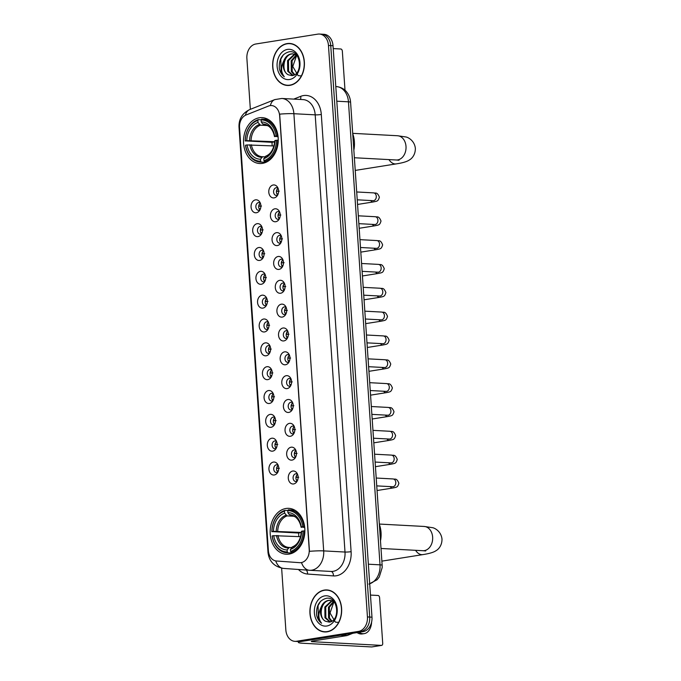 <?xml version="1.0" encoding="UTF-8"?>
<svg xmlns="http://www.w3.org/2000/svg" width="681" height="681" viewBox="0 0 681 681"><rect width="100%" height="100%" fill="white"/><g stroke="black" fill="none" stroke-linecap="round" stroke-linejoin="round"><path stroke-width="1.02" d="M285.96 508.486A22.984 17.348 -86.9 0 0 270.153 532.21A22.984 17.348 -86.9 0 0 286.284 554.249A22.984 17.348 -86.9 0 0 289.076 554.096A22.984 17.348 -86.9 0 0 304.884 530.38A22.984 17.348 -86.9 0 0 288.753 508.341A22.984 17.348 -86.9 0 0 285.96 508.486M259.325 117.77A22.984 17.348 -86.9 0 0 243.517 141.486A22.984 17.348 -86.9 0 0 259.648 163.525A22.984 17.348 -86.9 0 0 262.44 163.38A22.984 17.348 -86.9 0 0 278.248 139.656A22.984 17.348 -86.9 0 0 262.108 117.617A22.984 17.348 -86.9 0 0 259.325 117.77M256.397 212.753A6.504 4.912 93.1 0 1 251.068 207.075A6.504 4.912 93.1 0 1 255.52 199.848A6.504 4.912 93.1 0 1 259.597 201.78A6.504 4.912 93.1 0 1 259.095 211.178A6.504 4.912 93.1 0 1 256.397 212.753M260.278 203.015A3.907 2.945 -86.9 0 0 259.01 202.555A3.907 2.945 -86.9 0 0 258.542 202.58A3.907 2.945 -86.9 0 0 255.852 206.607A3.907 2.945 -86.9 0 0 258.593 210.352A3.907 2.945 -86.9 0 0 259.069 210.327A3.907 2.945 -86.9 0 0 259.904 210.029M258.022 236.596A6.504 4.912 93.1 0 1 252.694 230.919A6.504 4.912 93.1 0 1 257.146 223.683A6.504 4.912 93.1 0 1 261.223 225.615A6.504 4.912 93.1 0 1 260.721 235.022A6.504 4.912 93.1 0 1 258.022 236.596M261.904 226.858A3.907 2.945 -86.9 0 0 260.636 226.39A3.907 2.945 -86.9 0 0 260.159 226.415A3.907 2.945 -86.9 0 0 257.478 230.442A3.907 2.945 -86.9 0 0 260.219 234.187A3.907 2.945 -86.9 0 0 260.687 234.162A3.907 2.945 -86.9 0 0 261.521 233.864M259.648 260.431A6.504 4.912 93.1 0 1 254.319 254.754A6.504 4.912 93.1 0 1 258.771 247.526A6.504 4.912 93.1 0 1 262.849 249.459A6.504 4.912 93.1 0 1 262.347 258.857A6.504 4.912 93.1 0 1 259.648 260.431M263.53 250.693A3.907 2.945 -86.9 0 0 262.262 250.233A3.907 2.945 -86.9 0 0 261.785 250.259A3.907 2.945 -86.9 0 0 259.103 254.285A3.907 2.945 -86.9 0 0 261.844 258.031A3.907 2.945 -86.9 0 0 262.313 258.005A3.907 2.945 -86.9 0 0 263.147 257.707M261.274 284.266A6.504 4.912 93.1 0 1 255.937 278.597A6.504 4.912 93.1 0 1 260.397 271.361A6.504 4.912 93.1 0 1 264.475 273.294A6.504 4.912 93.1 0 1 263.964 282.7A6.504 4.912 93.1 0 1 261.274 284.266M265.147 274.528A3.907 2.945 -86.9 0 0 263.887 274.068A3.907 2.945 -86.9 0 0 263.411 274.094A3.907 2.945 -86.9 0 0 260.729 278.12A3.907 2.945 -86.9 0 0 263.47 281.866A3.907 2.945 -86.9 0 0 263.939 281.84A3.907 2.945 -86.9 0 0 264.773 281.542M262.9 308.11A6.504 4.912 93.1 0 1 257.563 302.432A6.504 4.912 93.1 0 1 262.023 295.196A6.504 4.912 93.1 0 1 266.101 297.137A6.504 4.912 93.1 0 1 265.59 306.535A6.504 4.912 93.1 0 1 262.9 308.11M266.773 298.372A3.907 2.945 -86.9 0 0 265.513 297.912A3.907 2.945 -86.9 0 0 265.037 297.938A3.907 2.945 -86.9 0 0 262.355 301.964A3.907 2.945 -86.9 0 0 265.096 305.701A3.907 2.945 -86.9 0 0 265.564 305.684A3.907 2.945 -86.9 0 0 266.399 305.377M264.526 331.945A6.504 4.912 93.1 0 1 259.189 326.276A6.504 4.912 93.1 0 1 263.649 319.04A6.504 4.912 93.1 0 1 267.718 320.972A6.504 4.912 93.1 0 1 267.216 330.379A6.504 4.912 93.1 0 1 264.526 331.945M268.399 322.207A3.907 2.945 -86.9 0 0 267.139 321.747A3.907 2.945 -86.9 0 0 266.663 321.772A3.907 2.945 -86.9 0 0 263.981 325.799A3.907 2.945 -86.9 0 0 266.722 329.544A3.907 2.945 -86.9 0 0 267.19 329.519A3.907 2.945 -86.9 0 0 268.025 329.221M266.152 355.788A6.504 4.912 93.1 0 1 260.814 350.111A6.504 4.912 93.1 0 1 265.275 342.875A6.504 4.912 93.1 0 1 269.344 344.816A6.504 4.912 93.1 0 1 268.842 354.214A6.504 4.912 93.1 0 1 266.152 355.788M270.025 346.05A3.907 2.945 -86.9 0 0 268.765 345.59A3.907 2.945 -86.9 0 0 268.288 345.616A3.907 2.945 -86.9 0 0 265.607 349.642A3.907 2.945 -86.9 0 0 268.34 353.379A3.907 2.945 -86.9 0 0 268.816 353.354A3.907 2.945 -86.9 0 0 269.65 353.056M267.778 379.623A6.504 4.912 93.1 0 1 262.44 373.954A6.504 4.912 93.1 0 1 266.892 366.719A6.504 4.912 93.1 0 1 270.97 368.651A6.504 4.912 93.1 0 1 270.468 378.057A6.504 4.912 93.1 0 1 267.778 379.623M271.651 369.885A3.907 2.945 -86.9 0 0 270.383 369.425A3.907 2.945 -86.9 0 0 269.914 369.451A3.907 2.945 -86.9 0 0 267.233 373.477A3.907 2.945 -86.9 0 0 269.965 377.223A3.907 2.945 -86.9 0 0 270.442 377.197A3.907 2.945 -86.9 0 0 271.276 376.899M269.404 403.467A6.504 4.912 93.1 0 1 264.066 397.789A6.504 4.912 93.1 0 1 268.518 390.553A6.504 4.912 93.1 0 1 272.596 392.494A6.504 4.912 93.1 0 1 272.094 401.892A6.504 4.912 93.1 0 1 269.404 403.467M273.277 393.729A3.907 2.945 -86.9 0 0 272.008 393.269A3.907 2.945 -86.9 0 0 271.54 393.295A3.907 2.945 -86.9 0 0 268.85 397.321A3.907 2.945 -86.9 0 0 271.591 401.058A3.907 2.945 -86.9 0 0 272.068 401.032A3.907 2.945 -86.9 0 0 272.902 400.734M271.029 427.302A6.504 4.912 93.1 0 1 265.692 421.633A6.504 4.912 93.1 0 1 270.144 414.397A6.504 4.912 93.1 0 1 274.222 416.329A6.504 4.912 93.1 0 1 273.719 425.736A6.504 4.912 93.1 0 1 271.029 427.302M274.903 417.564A3.907 2.945 -86.9 0 0 273.634 417.104A3.907 2.945 -86.9 0 0 273.166 417.13A3.907 2.945 -86.9 0 0 270.476 421.156A3.907 2.945 -86.9 0 0 273.217 424.901A3.907 2.945 -86.9 0 0 273.694 424.876A3.907 2.945 -86.9 0 0 274.528 424.578M272.655 451.145A6.504 4.912 93.1 0 1 267.318 445.468A6.504 4.912 93.1 0 1 271.77 438.232A6.504 4.912 93.1 0 1 275.848 440.173A6.504 4.912 93.1 0 1 275.345 449.571A6.504 4.912 93.1 0 1 272.655 451.145M276.529 441.407A3.907 2.945 -86.9 0 0 275.26 440.947A3.907 2.945 -86.9 0 0 274.792 440.965A3.907 2.945 -86.9 0 0 272.102 444.999A3.907 2.945 -86.9 0 0 274.843 448.736A3.907 2.945 -86.9 0 0 275.32 448.711A3.907 2.945 -86.9 0 0 276.154 448.413M274.281 474.98A6.504 4.912 93.1 0 1 268.944 469.303A6.504 4.912 93.1 0 1 273.396 462.076A6.504 4.912 93.1 0 1 277.473 464.008A6.504 4.912 93.1 0 1 276.971 473.406A6.504 4.912 93.1 0 1 274.281 474.98M278.154 465.242A3.907 2.945 -86.9 0 0 276.886 464.782A3.907 2.945 -86.9 0 0 276.418 464.808A3.907 2.945 -86.9 0 0 273.728 468.834A3.907 2.945 -86.9 0 0 276.469 472.58A3.907 2.945 -86.9 0 0 276.946 472.554A3.907 2.945 -86.9 0 0 277.78 472.256M274.128 197.882A6.504 4.912 93.1 0 1 268.791 192.212A6.504 4.912 93.1 0 1 273.243 184.977A6.504 4.912 93.1 0 1 277.32 186.909A6.504 4.912 93.1 0 1 276.818 196.315A6.504 4.912 93.1 0 1 274.128 197.882M278.001 188.143A3.907 2.945 -86.9 0 0 276.733 187.684A3.907 2.945 -86.9 0 0 276.265 187.709A3.907 2.945 -86.9 0 0 273.575 191.736A3.907 2.945 -86.9 0 0 276.316 195.481A3.907 2.945 -86.9 0 0 276.792 195.456A3.907 2.945 -86.9 0 0 277.627 195.158M275.754 221.725A6.504 4.912 93.1 0 1 270.417 216.047A6.504 4.912 93.1 0 1 274.869 208.812A6.504 4.912 93.1 0 1 278.946 210.752A6.504 4.912 93.1 0 1 278.444 220.15A6.504 4.912 93.1 0 1 275.754 221.725M279.627 211.987A3.907 2.945 -86.9 0 0 278.359 211.527A3.907 2.945 -86.9 0 0 277.891 211.544A3.907 2.945 -86.9 0 0 275.201 215.579A3.907 2.945 -86.9 0 0 277.942 219.316A3.907 2.945 -86.9 0 0 278.418 219.291A3.907 2.945 -86.9 0 0 279.253 218.993M277.371 245.56A6.504 4.912 93.1 0 1 272.042 239.882A6.504 4.912 93.1 0 1 276.495 232.655A6.504 4.912 93.1 0 1 280.572 234.587A6.504 4.912 93.1 0 1 280.07 243.985A6.504 4.912 93.1 0 1 277.371 245.56M281.253 235.822A3.907 2.945 -86.9 0 0 279.985 235.362A3.907 2.945 -86.9 0 0 279.508 235.388A3.907 2.945 -86.9 0 0 276.826 239.414A3.907 2.945 -86.9 0 0 279.568 243.16A3.907 2.945 -86.9 0 0 280.044 243.134A3.907 2.945 -86.9 0 0 280.878 242.836M278.997 269.404A6.504 4.912 93.1 0 1 273.668 263.726A6.504 4.912 93.1 0 1 278.12 256.49A6.504 4.912 93.1 0 1 282.198 258.431A6.504 4.912 93.1 0 1 281.696 267.829A6.504 4.912 93.1 0 1 278.997 269.404M282.879 259.665A3.907 2.945 -86.9 0 0 281.611 259.197A3.907 2.945 -86.9 0 0 281.134 259.223A3.907 2.945 -86.9 0 0 278.452 263.258A3.907 2.945 -86.9 0 0 281.193 266.995A3.907 2.945 -86.9 0 0 281.662 266.969A3.907 2.945 -86.9 0 0 282.496 266.671M280.623 293.239A6.504 4.912 93.1 0 1 275.286 287.561A6.504 4.912 93.1 0 1 279.746 280.334A6.504 4.912 93.1 0 1 283.824 282.266A6.504 4.912 93.1 0 1 283.313 291.664A6.504 4.912 93.1 0 1 280.623 293.239M284.505 283.5A3.907 2.945 -86.9 0 0 283.236 283.041A3.907 2.945 -86.9 0 0 282.76 283.066A3.907 2.945 -86.9 0 0 280.078 287.093A3.907 2.945 -86.9 0 0 282.819 290.838A3.907 2.945 -86.9 0 0 283.287 290.813A3.907 2.945 -86.9 0 0 284.122 290.515M282.249 317.082A6.504 4.912 93.1 0 1 276.912 311.404A6.504 4.912 93.1 0 1 281.372 304.169A6.504 4.912 93.1 0 1 285.45 306.101A6.504 4.912 93.1 0 1 284.939 315.507A6.504 4.912 93.1 0 1 282.249 317.082M286.122 307.344A3.907 2.945 -86.9 0 0 284.862 306.876A3.907 2.945 -86.9 0 0 284.386 306.901A3.907 2.945 -86.9 0 0 281.704 310.928A3.907 2.945 -86.9 0 0 284.445 314.673A3.907 2.945 -86.9 0 0 284.913 314.648A3.907 2.945 -86.9 0 0 285.748 314.35M283.875 340.917A6.504 4.912 93.1 0 1 278.538 335.239A6.504 4.912 93.1 0 1 282.998 328.012A6.504 4.912 93.1 0 1 287.076 329.945A6.504 4.912 93.1 0 1 286.565 339.342A6.504 4.912 93.1 0 1 283.875 340.917M287.748 331.179A3.907 2.945 -86.9 0 0 286.488 330.719A3.907 2.945 -86.9 0 0 286.011 330.745A3.907 2.945 -86.9 0 0 283.33 334.771A3.907 2.945 -86.9 0 0 286.071 338.517A3.907 2.945 -86.9 0 0 286.539 338.491A3.907 2.945 -86.9 0 0 287.373 338.193M285.501 364.761A6.504 4.912 93.1 0 1 280.163 359.083A6.504 4.912 93.1 0 1 284.624 351.847A6.504 4.912 93.1 0 1 288.693 353.779A6.504 4.912 93.1 0 1 288.191 363.186A6.504 4.912 93.1 0 1 285.501 364.761M289.374 355.022A3.907 2.945 -86.9 0 0 288.114 354.554A3.907 2.945 -86.9 0 0 287.637 354.58A3.907 2.945 -86.9 0 0 284.956 358.606A3.907 2.945 -86.9 0 0 287.697 362.352A3.907 2.945 -86.9 0 0 288.165 362.326A3.907 2.945 -86.9 0 0 288.999 362.028M287.127 388.596A6.504 4.912 93.1 0 1 281.789 382.918A6.504 4.912 93.1 0 1 286.25 375.691A6.504 4.912 93.1 0 1 290.319 377.623A6.504 4.912 93.1 0 1 289.817 387.021A6.504 4.912 93.1 0 1 287.127 388.596M291 378.857A3.907 2.945 -86.9 0 0 289.74 378.398A3.907 2.945 -86.9 0 0 289.263 378.423A3.907 2.945 -86.9 0 0 286.582 382.45A3.907 2.945 -86.9 0 0 289.314 386.195A3.907 2.945 -86.9 0 0 289.791 386.17A3.907 2.945 -86.9 0 0 290.625 385.872M288.753 412.431A6.504 4.912 93.1 0 1 283.415 406.761A6.504 4.912 93.1 0 1 287.867 399.526A6.504 4.912 93.1 0 1 291.945 401.458A6.504 4.912 93.1 0 1 291.442 410.864A6.504 4.912 93.1 0 1 288.753 412.431M292.626 402.692A3.907 2.945 -86.9 0 0 291.357 402.233A3.907 2.945 -86.9 0 0 290.889 402.258A3.907 2.945 -86.9 0 0 288.208 406.285A3.907 2.945 -86.9 0 0 290.94 410.03A3.907 2.945 -86.9 0 0 291.417 410.005A3.907 2.945 -86.9 0 0 292.251 409.707M290.378 436.274A6.504 4.912 93.1 0 1 285.041 430.596A6.504 4.912 93.1 0 1 289.493 423.361A6.504 4.912 93.1 0 1 293.571 425.302A6.504 4.912 93.1 0 1 293.068 434.699A6.504 4.912 93.1 0 1 290.378 436.274M294.252 426.536A3.907 2.945 -86.9 0 0 292.983 426.076A3.907 2.945 -86.9 0 0 292.515 426.102A3.907 2.945 -86.9 0 0 289.825 430.128A3.907 2.945 -86.9 0 0 292.566 433.865A3.907 2.945 -86.9 0 0 293.043 433.848A3.907 2.945 -86.9 0 0 293.877 433.542M292.004 460.109A6.504 4.912 93.1 0 1 286.667 454.44A6.504 4.912 93.1 0 1 291.119 447.204A6.504 4.912 93.1 0 1 295.196 449.137A6.504 4.912 93.1 0 1 294.694 458.543A6.504 4.912 93.1 0 1 292.004 460.109M295.877 450.371A3.907 2.945 -86.9 0 0 294.609 449.911A3.907 2.945 -86.9 0 0 294.141 449.937A3.907 2.945 -86.9 0 0 291.451 453.963A3.907 2.945 -86.9 0 0 294.192 457.709A3.907 2.945 -86.9 0 0 294.669 457.683A3.907 2.945 -86.9 0 0 295.503 457.385M293.63 483.953A6.504 4.912 93.1 0 1 288.293 478.275A6.504 4.912 93.1 0 1 292.745 471.039A6.504 4.912 93.1 0 1 296.822 472.98A6.504 4.912 93.1 0 1 296.32 482.378A6.504 4.912 93.1 0 1 293.63 483.953M297.503 474.214A3.907 2.945 -86.9 0 0 296.235 473.755A3.907 2.945 -86.9 0 0 295.767 473.78A3.907 2.945 -86.9 0 0 293.077 477.807A3.907 2.945 -86.9 0 0 295.818 481.544A3.907 2.945 -86.9 0 0 296.295 481.518A3.907 2.945 -86.9 0 0 297.129 481.22M259.972 209.884A3.907 2.945 93.1 0 1 260.338 203.159M261.598 233.728A3.907 2.945 93.1 0 1 261.964 227.003M263.224 257.563A3.907 2.945 93.1 0 1 263.59 250.838M264.849 281.406A3.907 2.945 93.1 0 1 265.207 274.681M266.475 305.241A3.907 2.945 93.1 0 1 266.833 298.516M268.101 329.085A3.907 2.945 93.1 0 1 268.459 322.36M269.727 352.92A3.907 2.945 93.1 0 1 270.085 346.195M271.353 376.763A3.907 2.945 93.1 0 1 271.71 370.038M272.979 400.598A3.907 2.945 93.1 0 1 273.336 393.873M274.605 424.433A3.907 2.945 93.1 0 1 274.962 417.708M276.231 448.277A3.907 2.945 93.1 0 1 276.588 441.552M277.848 472.112A3.907 2.945 93.1 0 1 278.214 465.387M277.703 195.013A3.907 2.945 93.1 0 1 278.061 188.288M279.321 218.856A3.907 2.945 93.1 0 1 279.687 212.131M280.947 242.691A3.907 2.945 93.1 0 1 281.313 235.966M282.572 266.535A3.907 2.945 93.1 0 1 282.938 259.81M284.198 290.37A3.907 2.945 93.1 0 1 284.564 283.645M285.824 314.213A3.907 2.945 93.1 0 1 286.182 307.489M287.45 338.048A3.907 2.945 93.1 0 1 287.808 331.324M289.076 361.892A3.907 2.945 93.1 0 1 289.434 355.167M290.702 385.727A3.907 2.945 93.1 0 1 291.059 379.002M292.328 409.57A3.907 2.945 93.1 0 1 292.685 402.846M293.954 433.405A3.907 2.945 93.1 0 1 294.311 426.681M295.58 457.249A3.907 2.945 93.1 0 1 295.937 450.524M297.205 481.084A3.907 2.945 93.1 0 1 297.563 474.359M268.527 106.04A11.713 8.836 93.1 0 1 270.042 105.623A11.713 8.836 93.1 0 1 271.464 105.546A11.713 8.836 93.1 0 1 279.653 115.838L309.217 549.584A11.713 8.836 93.1 0 1 299.776 562.685A11.713 8.836 93.1 0 1 299.657 562.676L276.452 560.999A11.713 8.836 93.1 0 1 268.391 550.716L239.542 127.594A11.713 8.836 93.1 0 1 246.045 114.987L268.527 106.04M287.11 43.584A21.034 15.876 -86.9 0 0 272.638 65.291A21.034 15.876 -86.9 0 0 287.408 85.457A21.034 15.876 -86.9 0 0 289.953 85.329A21.034 15.876 -86.9 0 0 304.424 63.622A21.034 15.876 -86.9 0 0 289.655 43.448A21.034 15.876 -86.9 0 0 287.11 43.584M290.787 43.567A21.034 15.876 -86.9 0 0 289.646 43.669A20.822 15.714 -86.9 0 0 287.118 43.797A20.822 15.714 -86.9 0 0 272.8 65.282A20.822 15.714 -86.9 0 0 287.416 85.244A21.034 15.876 -86.9 0 0 288.54 85.466M324.36 590.078A21.034 15.876 -86.9 0 0 309.898 611.785A21.034 15.876 -86.9 0 0 324.658 631.951A21.034 15.876 -86.9 0 0 327.212 631.815A21.034 15.876 -86.9 0 0 341.675 610.108A21.034 15.876 -86.9 0 0 326.914 589.942A21.034 15.876 -86.9 0 0 324.36 590.078M326.94 631.857L324.675 631.73A20.822 15.714 -86.9 0 0 327.195 631.602A20.822 15.714 -86.9 0 0 341.513 610.116A20.822 15.714 -86.9 0 0 326.897 590.155A20.822 15.714 -86.9 0 0 324.377 590.291A20.822 15.714 -86.9 0 0 310.059 611.776A20.822 15.714 -86.9 0 0 324.675 631.73A21.034 15.876 -86.9 0 0 325.799 631.959M279.661 114.144L309.472 551.338A15.178 1.592 -3.9 0 1 323.688 550.895A17.348 13.092 93.1 0 1 311.813 570.184A17.348 13.092 93.1 0 1 309.71 570.295A17.348 13.092 93.1 0 1 309.523 570.286A15.178 9.96 94.1 0 1 309.404 570.278L331.017 571.444A17.348 13.092 -86.9 0 0 333.12 571.333A17.348 13.092 -86.9 0 0 345.003 552.044L315.192 114.851A17.348 13.092 -86.9 0 0 303.071 99.605L281.764 98.464A17.348 13.092 93.1 0 1 293.886 113.71A15.178 1.592 176.1 0 0 279.661 114.144M281.636 568.158L285.841 629.916A13.007 9.823 -86.9 0 0 294.933 641.349L299.478 641.596A13.007 9.823 -86.9 0 0 301.062 641.511L363.067 631.645L360.794 631.517A13.007 9.823 -86.9 0 0 369.706 617.054L330.745 45.61A13.007 9.823 -86.9 0 0 321.653 34.169A13.007 9.823 -86.9 0 1 330.745 45.61L369.706 617.054A13.007 9.823 -86.9 0 1 360.794 631.517L298.789 641.391L360.794 631.517L358.521 631.398A13.007 9.823 -86.9 0 0 367.434 616.935L328.472 45.482A13.007 9.823 -86.9 0 0 319.38 34.05A13.007 9.823 -86.9 0 0 317.806 34.135L255.792 44.001A13.007 9.823 -86.9 0 0 246.888 58.472L250.353 109.335M297.205 641.468A13.007 9.823 -86.9 0 0 298.789 641.391A13.007 9.823 -86.9 0 1 297.205 641.468M275.711 560.906A15.178 9.96 94.1 0 0 283.543 568.414L309.404 570.278A15.178 9.96 94.1 0 1 301.521 562.625L300.066 562.693M294.933 641.349A13.007 9.823 -86.9 0 0 296.516 641.264L358.521 631.398M328.046 590.052A21.034 15.876 -86.9 0 0 326.906 590.155M363.067 631.645A13.007 9.823 -86.9 0 0 371.979 617.173L333.018 45.729A13.007 9.823 -86.9 0 0 323.926 34.297L319.38 34.05M289.689 85.363L287.416 85.244A20.822 15.714 -86.9 0 0 289.936 85.108A20.822 15.714 -86.9 0 0 304.254 63.631A20.822 15.714 -86.9 0 0 289.646 43.669L291.919 43.788M301.496 75.931L298.414 75.685M298.074 75.548L292.787 66.491L296.703 55.289M294.26 74.91L291.315 71.471L291.187 60.745L296.235 54.974M294.711 74.646L292.217 71.514L292.089 60.788L296.678 55.272M292.668 75.497L287.714 71.275L287.578 60.549L294.464 54.148M293 75.412L288.616 71.326L288.48 60.6L294.916 54.31M288.31 74.782L291.953 75.617C303.394 74.782 301.002 49.509 289.187 51.79C282.087 53.739 278.801 59.315 279.338 68.517C280.138 72.186 281.798 74.936 284.317 76.757C280.93 72.399 280.742 67.13 283.747 60.941A10.845 8.181 -86.9 0 0 288.31 74.782C280.93 71.599 283.381 54.591 292.175 53.935L293.119 53.859M283.747 60.941C285.279 56.94 287.782 54.591 291.272 53.884L292.668 53.816L296.865 55.408M287.501 49.398A15.178 11.458 -86.9 0 0 277.107 66.27A15.178 11.458 -86.9 0 0 289.553 79.515A15.178 11.458 -86.9 0 0 299.955 62.635A15.178 11.458 -86.9 0 0 287.501 49.398M284.317 76.757L281.134 72.807L280.802 59.128L283.356 54.769M345.003 90.241L342.347 51.211A2.171 1.405 81 0 0 340.781 48.989L333.213 48.581M338.755 622.417L335.673 622.17M335.324 622.034L330.038 612.985L333.954 601.774M331.519 621.395L328.574 617.956L328.446 607.231L333.494 601.468M331.97 621.14L329.476 618.007L329.349 607.282L333.928 601.757M329.927 621.983L324.965 617.761L324.837 607.035L331.724 600.642M330.259 621.898L325.867 617.812L325.739 607.086L332.166 600.795M325.569 621.268L329.204 622.102C340.653 621.276 338.261 595.994 326.446 598.276C319.346 600.225 316.061 605.801 316.597 615.003C317.397 618.68 319.057 621.421 321.577 623.251C318.189 618.893 317.993 613.615 321.006 607.426A10.845 8.181 -86.9 0 0 325.569 621.268C318.189 618.084 320.632 601.085 329.425 600.421L330.379 600.344M321.006 607.426C322.53 603.426 325.041 601.076 328.523 600.37L329.927 600.31L334.124 601.902M324.76 595.884A15.178 11.458 -86.9 0 0 314.367 612.764A15.178 11.458 -86.9 0 0 326.812 626.009A15.178 11.458 -86.9 0 0 337.206 609.129A15.178 11.458 -86.9 0 0 324.76 595.884M321.577 623.251L318.385 619.301L318.053 605.613L320.615 601.255M355.227 170.412A12.147 7.866 81 0 0 355.439 170.378L396.24 163.891A12.147 7.866 -99 0 1 388.945 159.601M265.913 162.35L261.266 162.095L260.636 161.201A20.643 15.578 -86.9 0 1 245.577 145.181L247.092 144.942A18.651 14.071 -86.9 0 0 260.5 159.209L262.619 156.732L264.883 156.851M273.975 145.964L247.092 144.942M272.221 145.87A20.6 15.544 93.1 0 1 272.025 142.312L245.288 140.882A20.643 15.578 -86.9 0 1 257.861 120.46L257.997 122.452A18.651 14.071 -86.9 0 0 246.794 140.644L274.715 141.716M267.344 125.551L260.465 125.185L257.997 122.452M353.848 150.178A23.852 18.004 -86.9 0 0 352.724 133.723M264.526 161.576A21.511 16.233 -86.9 0 0 277.703 140.192L276.477 140.269A20.643 15.578 -86.9 0 1 263.905 160.682L264.526 161.576L267.173 161.72M278.248 140.218L277.703 140.192M245.577 145.181L245.492 145.317A21.511 16.233 -86.9 0 0 260.295 162.087A21.511 16.233 -86.9 0 0 261.266 162.095M257.861 120.46L258.371 119.626A21.511 16.233 -86.9 0 0 245.203 141.018M258.371 119.626L261.223 119.779M263.905 160.682L263.768 158.69A18.651 14.071 -86.9 0 0 274.962 140.507L276.477 140.269M260.5 159.209L260.636 161.201M246.794 140.644L245.288 140.882M274.962 140.507L275.286 140.941M274.766 140.814A16.684 12.59 -86.9 0 1 264.918 156.792L265.879 156.213L263.768 158.69M251.357 144.755A16.046 12.113 -86.9 0 0 262.313 156.724A16.046 12.113 -86.9 0 0 262.56 156.732L262.619 156.732M277.405 135.894A21.511 16.233 -86.9 0 0 262.602 119.124A21.511 16.233 -86.9 0 0 261.632 119.107L261.121 119.941A20.643 15.578 -86.9 0 1 276.18 135.962L277.984 135.919M276.18 135.962L274.673 136.2A18.651 14.071 -86.9 0 0 261.257 121.933L261.121 119.941M278.095 136.804L274.673 136.2M261.257 121.933L262.687 123.976L264.322 124.691M274.996 136.643L274.469 136.506A16.684 12.59 -86.9 0 0 262.687 123.976M274.698 141.886L272.025 142.312M381.862 561.127A12.147 7.866 81 0 0 382.084 561.101L422.875 554.606A12.147 7.866 -99 0 1 415.58 550.316M292.549 553.066L287.901 552.819L287.271 551.925A20.643 15.578 -86.9 0 1 272.213 535.904L273.728 535.666A18.651 14.071 -86.9 0 0 287.135 549.933L289.255 547.447L291.519 547.575M300.61 536.688L273.728 535.666M298.857 536.585A20.6 15.544 93.1 0 1 298.661 533.027L271.923 531.597A20.643 15.578 -86.9 0 1 284.496 511.184L284.632 513.176A18.651 14.071 -86.9 0 0 273.43 531.359L301.351 532.44M293.979 516.266L287.101 515.9L284.632 513.176M380.483 540.893A23.852 18.004 -86.9 0 0 379.368 524.438M291.162 552.3A21.511 16.233 -86.9 0 0 304.339 530.908L303.113 530.984A20.643 15.578 -86.9 0 1 290.54 551.406L291.162 552.3L293.809 552.436M304.884 530.942L304.339 530.908M272.213 535.904L272.128 536.041A21.511 16.233 -86.9 0 0 286.931 552.802A21.511 16.233 -86.9 0 0 287.901 552.819M284.496 511.184L285.007 510.35A21.511 16.233 -86.9 0 0 271.838 531.733M285.007 510.35L287.859 510.503M290.54 551.406L290.404 549.414A18.651 14.071 -86.9 0 0 301.606 531.223L303.113 530.984M287.135 549.933L287.271 551.925M273.43 531.359L271.923 531.597M301.606 531.223L301.921 531.665M301.402 531.529A16.684 12.59 -86.9 0 1 291.553 547.515L292.515 546.928L290.404 549.414M277.993 535.47A16.046 12.113 -86.9 0 0 288.948 547.439A16.046 12.113 -86.9 0 0 289.204 547.447L289.255 547.447M304.041 526.609A21.511 16.233 -86.9 0 0 289.238 509.839A21.511 16.233 -86.9 0 0 288.267 509.831L287.765 510.665A20.643 15.578 -86.9 0 1 302.824 526.685L304.62 526.643M302.824 526.685L301.308 526.924A18.651 14.071 -86.9 0 0 287.893 512.657L287.765 510.665M304.73 527.528L301.308 526.924M287.893 512.657L289.323 514.691L290.957 515.415M301.632 527.358L301.104 527.23A16.684 12.59 -86.9 0 0 289.323 514.691M301.334 532.602L298.661 533.027M277.252 189.097A6.504 4.912 -86.9 0 0 276.758 191.327L279.236 191.174M278.197 193.83L276.929 193.906A6.504 4.912 -86.9 0 0 276.988 194.128M278.878 212.94A6.504 4.912 -86.9 0 0 278.384 215.17L280.861 215.017M279.823 217.673L278.555 217.75A6.504 4.912 -86.9 0 0 278.614 217.971M280.504 236.775A6.504 4.912 -86.9 0 0 280.01 239.005L282.487 238.852M281.44 241.508L280.18 241.585A6.504 4.912 -86.9 0 0 280.231 241.806M282.13 260.619A6.504 4.912 -86.9 0 0 281.628 262.849L284.113 262.696M283.066 265.352L281.806 265.428A6.504 4.912 -86.9 0 0 281.857 265.65M283.756 284.454A6.504 4.912 -86.9 0 0 283.253 286.684L285.739 286.531M284.692 289.187L283.432 289.263A6.504 4.912 -86.9 0 0 283.483 289.485M285.382 308.289A6.504 4.912 -86.9 0 0 284.879 310.519L287.356 310.374M286.318 313.03L285.058 313.107A6.504 4.912 -86.9 0 0 285.109 313.32M287.007 332.132A6.504 4.912 -86.9 0 0 286.505 334.362L288.982 334.209M287.944 336.865L286.684 336.942A6.504 4.912 -86.9 0 0 286.735 337.163M288.633 355.967A6.504 4.912 -86.9 0 0 288.131 358.197L290.608 358.044M289.57 360.709L288.31 360.785A6.504 4.912 -86.9 0 0 288.361 360.998M290.259 379.811A6.504 4.912 -86.9 0 0 289.757 382.041L292.234 381.888M291.196 384.544L289.936 384.62A6.504 4.912 -86.9 0 0 289.987 384.842M291.885 403.646A6.504 4.912 -86.9 0 0 291.383 405.876L293.86 405.723M292.821 408.387L291.562 408.464A6.504 4.912 -86.9 0 0 291.613 408.677M293.502 427.489A6.504 4.912 -86.9 0 0 293.009 429.72L295.486 429.566M294.447 432.222L293.188 432.299A6.504 4.912 -86.9 0 0 293.239 432.52M295.128 451.324A6.504 4.912 -86.9 0 0 294.635 453.555L297.112 453.401M296.073 456.057L294.805 456.142A6.504 4.912 -86.9 0 0 294.864 456.355M296.754 475.168A6.504 4.912 -86.9 0 0 296.261 477.398L298.738 477.245M297.699 479.901L296.431 479.977A6.504 4.912 -86.9 0 0 296.49 480.199M259.529 203.968A6.504 4.912 -86.9 0 0 259.035 206.198L261.513 206.045M260.465 208.701L259.206 208.778A6.504 4.912 -86.9 0 0 259.257 208.999M261.155 227.803A6.504 4.912 -86.9 0 0 260.653 230.033L263.138 229.88M262.091 232.544L260.832 232.621A6.504 4.912 -86.9 0 0 260.883 232.834M262.781 251.647A6.504 4.912 -86.9 0 0 262.279 253.877L264.764 253.724M263.717 256.379L262.457 256.456A6.504 4.912 -86.9 0 0 262.508 256.677M264.407 275.482A6.504 4.912 -86.9 0 0 263.905 277.712L266.382 277.559M265.343 280.223L264.083 280.3A6.504 4.912 -86.9 0 0 264.134 280.512M266.033 299.325A6.504 4.912 -86.9 0 0 265.53 301.555L268.008 301.402M266.969 304.058L265.709 304.135A6.504 4.912 -86.9 0 0 265.76 304.356M267.659 323.16A6.504 4.912 -86.9 0 0 267.156 325.39L269.633 325.237M268.595 327.901L267.335 327.978A6.504 4.912 -86.9 0 0 267.386 328.191M269.284 347.004A6.504 4.912 -86.9 0 0 268.782 349.234L271.259 349.081M270.221 351.736L268.961 351.813A6.504 4.912 -86.9 0 0 269.012 352.034M270.91 370.839A6.504 4.912 -86.9 0 0 270.408 373.069L272.885 372.916M271.847 375.571L270.587 375.657A6.504 4.912 -86.9 0 0 270.638 375.869M272.528 394.682A6.504 4.912 -86.9 0 0 272.034 396.912L274.511 396.759M273.473 399.415L272.213 399.492A6.504 4.912 -86.9 0 0 272.264 399.713M274.154 418.517A6.504 4.912 -86.9 0 0 273.66 420.747L276.137 420.594M275.098 423.25L273.83 423.327A6.504 4.912 -86.9 0 0 273.89 423.548M275.779 442.361A6.504 4.912 -86.9 0 0 275.286 444.591L277.763 444.438M276.724 447.094L275.456 447.17A6.504 4.912 -86.9 0 0 275.516 447.391M277.405 466.196A6.504 4.912 -86.9 0 0 276.912 468.426L279.389 468.273M278.35 470.929L277.082 471.005A6.504 4.912 -86.9 0 0 277.141 471.226M299.529 641.596A17.348 1.822 176.1 0 0 298.355 642.353A17.348 1.822 176.1 0 0 302.602 643.247L371.647 646.95L381.437 645.392L312.392 641.689A4.333 0.451 -3.9 0 1 311.328 641.468A4.333 0.451 -3.9 0 1 312.817 641.017L346.944 635.586L340.466 635.237M381.437 645.392A2.171 1.405 81 0 0 381.632 645.384A2.171 1.405 81 0 0 382.713 643.315L379.598 597.705A2.171 1.405 81 0 0 378.032 595.475L370.473 595.075M352.86 633.27L347.225 635.509A2.171 1.634 93.1 0 1 346.944 635.586M357.048 632.598A14.744 9.551 81 0 0 362.275 633.934L364.233 633.628A14.744 9.551 81 0 0 371.605 622.068M359.006 632.291A14.744 9.551 81 0 0 364.233 633.628M351.107 551.67A4.333 0.451 -3.9 0 1 345.003 552.044L323.688 550.895L293.886 113.71L315.192 114.851A4.333 0.451 -3.9 0 0 321.304 114.485L351.107 551.67A21.681 16.37 93.1 0 1 336.252 575.785A21.681 16.37 93.1 0 1 333.401 575.913L307.54 574.04A21.681 16.37 93.1 0 1 298.465 569.486M281.764 98.464L274.792 99.605A15.178 9.406 68.3 0 0 270.383 105.581M268.518 551.942A15.178 1.592 176.1 0 0 267.999 552.402L239.005 127.049A15.178 1.592 -3.9 0 1 239.508 126.589M267.999 552.402C269.097 561.476 274.281 566.813 283.543 568.414A15.178 9.96 94.1 0 0 283.671 568.422L309.285 570.269M239.005 127.049C238.725 119.047 242.308 113.225 249.74 109.573A15.178 9.406 68.3 0 0 245.39 115.285M293.766 99.103L300.704 96.344A21.681 16.37 93.1 0 1 321.304 114.485M367.434 616.935L371.979 617.173M328.472 45.482L333.018 45.729M296.516 641.264L301.062 641.511M300.704 96.344A4.333 2.69 -111.7 0 1 300.347 99.46M306.169 570.048A4.333 2.843 -85.9 0 1 307.54 574.04M330.915 571.436A4.333 2.843 -85.9 0 1 333.401 575.913M369.698 583.753A17.348 13.092 -86.9 0 0 380.024 564.838L348.459 101.827A17.348 13.092 -86.9 0 0 336.329 86.581C343.037 87.338 345.982 91.067 346.723 92.063C349.021 95.008 350.315 98.413 350.587 102.278L382.152 565.281A8.674 0.911 -3.9 0 0 380.024 564.838L368.37 564.208M336.806 101.197L348.459 101.827A8.674 0.911 -3.9 0 1 350.587 102.278M352.698 133.34L397.517 135.74A12.147 9.168 93.1 0 1 406.004 146.406A12.147 9.168 93.1 0 1 397.687 159.916A12.147 9.168 93.1 0 1 396.214 159.992L399.049 160.256M260.465 125.185A16.046 12.113 -86.9 0 0 251.068 140.448M249.867 144.772A16.684 12.59 -86.9 0 0 261.657 157.311M259.418 124.495A16.684 12.59 -86.9 0 0 249.578 140.473M274.469 136.532C273.37 130.522 270.051 127.321 269.923 127.364C269.25 126.266 267.284 125.372 264.032 124.674A16.046 12.113 -86.9 0 0 263.734 124.666M379.334 524.055L424.152 526.456A12.147 9.168 93.1 0 1 432.639 537.13A12.147 9.168 93.1 0 1 424.323 550.631A12.147 9.168 93.1 0 1 422.85 550.708L425.685 550.972M287.101 515.9A16.046 12.113 -86.9 0 0 277.703 531.171M276.503 535.496A16.684 12.59 -86.9 0 0 288.293 548.035M286.054 515.211A16.684 12.59 -86.9 0 0 276.214 531.189M301.104 527.247C300.006 521.237 296.686 518.037 296.558 518.088C295.886 516.99 293.92 516.087 290.668 515.389A16.046 12.113 -86.9 0 0 290.37 515.381M356.699 191.974L373.563 192.876A3.907 2.945 93.1 0 1 376.304 196.554A3.907 2.945 93.1 0 1 373.622 200.648A3.907 2.945 93.1 0 1 373.145 200.674L373.724 200.623M373.563 192.876C375.435 193.515 377.163 191.548 379.385 197.209C378.066 201.304 377.649 201.031 373.12 201.968A3.907 2.528 -99 0 1 370.745 200.546M358.325 215.809L375.188 216.711A3.907 2.945 93.1 0 1 377.929 220.389A3.907 2.945 93.1 0 1 375.248 224.483A3.907 2.945 93.1 0 1 374.771 224.509L375.35 224.466M375.188 216.711C377.061 217.35 378.789 215.383 381.011 221.044C379.692 225.147 379.274 224.875 374.746 225.811A3.907 2.528 -99 0 1 372.371 224.381M359.951 239.652L376.814 240.555A3.907 2.945 93.1 0 1 379.555 244.224A3.907 2.945 93.1 0 1 376.865 248.327A3.907 2.945 93.1 0 1 376.397 248.352L376.976 248.301M376.814 240.555C378.687 241.193 380.415 239.227 382.637 244.888C381.309 248.982 380.9 248.71 376.372 249.646A3.907 2.528 -99 0 1 373.997 248.216M361.577 263.487L378.44 264.39A3.907 2.945 93.1 0 1 381.181 268.067A3.907 2.945 93.1 0 1 378.491 272.162A3.907 2.945 93.1 0 1 378.023 272.187L378.602 272.145M378.44 264.39C380.313 265.028 382.032 263.062 384.263 268.723C382.935 272.826 382.526 272.553 377.998 273.49A3.907 2.528 -99 0 1 375.623 272.06M363.203 287.331L380.066 288.233A3.907 2.945 93.1 0 1 382.807 291.902A3.907 2.945 93.1 0 1 380.117 296.005A3.907 2.945 93.1 0 1 379.649 296.031L380.228 295.98M380.066 288.233C381.939 288.872 383.658 286.905 385.889 292.566C384.561 296.661 384.152 296.388 379.623 297.325A3.907 2.528 -99 0 1 377.248 295.894M364.829 311.166L381.692 312.068A3.907 2.945 93.1 0 1 384.433 315.746A3.907 2.945 93.1 0 1 381.743 319.84A3.907 2.945 93.1 0 1 381.275 319.866L381.854 319.823M381.692 312.068C383.565 312.707 385.284 310.74 387.515 316.401C386.187 320.496 385.778 320.232 381.249 321.168A3.907 2.528 -99 0 1 378.874 319.738M366.446 335.001L383.318 335.912A3.907 2.945 93.1 0 1 386.05 339.581A3.907 2.945 93.1 0 1 383.369 343.684A3.907 2.945 93.1 0 1 382.901 343.701L383.48 343.658M383.318 335.912C385.191 336.55 386.91 334.575 389.14 340.245C387.812 344.339 387.395 344.067 382.875 345.003A3.907 2.528 -99 0 1 380.5 343.573M368.072 358.844L384.944 359.747A3.907 2.945 93.1 0 1 387.676 363.424A3.907 2.945 93.1 0 1 384.995 367.519A3.907 2.945 93.1 0 1 384.518 367.544L385.105 367.502M384.944 359.747C386.817 360.385 388.536 358.419 390.758 364.08C389.438 368.174 389.021 367.91 384.501 368.847A3.907 2.528 -99 0 1 382.126 367.417M369.698 382.679L386.561 383.59A3.907 2.945 93.1 0 1 389.302 387.259A3.907 2.945 93.1 0 1 386.621 391.354A3.907 2.945 93.1 0 1 386.144 391.379L386.723 391.337M386.561 383.59C388.434 384.229 390.162 382.254 392.384 387.923C391.064 392.018 390.647 391.745 386.127 392.682A3.907 2.528 -99 0 1 383.752 391.252M371.324 406.523L388.187 407.425A3.907 2.945 93.1 0 1 390.928 411.103A3.907 2.945 93.1 0 1 388.247 415.197A3.907 2.945 93.1 0 1 387.77 415.223L388.349 415.18M388.187 407.425C390.06 408.064 391.788 406.097 394.01 411.758C392.69 415.853 392.273 415.589 387.753 416.525A3.907 2.528 -99 0 1 385.369 415.095M372.95 430.358L389.813 431.269A3.907 2.945 93.1 0 1 392.554 434.938A3.907 2.945 93.1 0 1 389.873 439.032A3.907 2.945 93.1 0 1 389.396 439.058L389.975 439.015M389.813 431.269C391.686 431.907 393.414 429.932 395.635 435.602C394.316 439.696 393.899 439.424 389.379 440.36A3.907 2.528 -99 0 1 386.995 438.93M374.576 454.201L391.439 455.104A3.907 2.945 93.1 0 1 394.18 458.781A3.907 2.945 93.1 0 1 391.498 462.876A3.907 2.945 93.1 0 1 391.022 462.901L391.601 462.859M391.439 455.104C393.312 455.742 395.04 453.776 397.261 459.437C395.942 463.531 395.525 463.259 391.005 464.204A3.907 2.528 -99 0 1 388.621 462.774M376.201 478.036L393.065 478.947A3.907 2.945 93.1 0 1 395.806 482.616A3.907 2.945 93.1 0 1 393.124 486.711A3.907 2.945 93.1 0 1 392.648 486.736L393.226 486.694M393.065 478.947C394.937 479.586 396.665 477.611 398.887 483.28C397.568 487.375 397.151 487.102 392.622 488.039A3.907 2.528 -99 0 1 390.247 486.609M312.392 641.689L312.358 641.102M340.9 635.169L347.225 635.509M299.776 562.685L300.202 562.702M274.792 99.605L249.74 109.573M336.329 86.581L335.801 86.555M368.915 584.085L377.087 579.761L379.257 577.011L382.169 567.639L382.152 565.281M329.17 590.282L326.897 590.155M397.517 135.74L405.919 136.975C407.8 137.204 414.508 140.431 415.359 148.381C415.419 155.728 410.873 159.184 409.46 159.924C407.17 161.576 402.76 162.895 396.24 163.891M265.837 162.384L260.295 162.087M265.539 156.264C270.868 154.17 273.941 149.028 274.758 140.831M268.135 119.422L262.602 119.124M354.367 157.745L396.214 159.992M424.152 526.456L432.563 527.69C434.435 527.92 441.143 531.154 441.995 539.105C442.054 546.451 437.508 549.899 436.095 550.64C433.806 552.291 429.405 553.61 422.875 554.606M292.472 553.1L286.931 552.802M292.175 546.979C297.503 544.894 300.576 539.752 301.394 531.546M294.771 510.137L289.238 509.839M381.002 548.469L422.85 550.708M373.12 201.968L357.551 204.453M357.236 199.814L373.145 200.674M374.746 225.811L359.176 228.288M358.861 223.657L374.771 224.509M376.372 249.646L360.802 252.132M360.487 247.492L376.397 248.352M377.998 273.49L362.428 275.967M362.113 271.336L378.023 272.187M379.623 297.325L364.054 299.81M363.731 295.171L379.649 296.031M381.249 321.168L365.671 323.645M365.356 319.014L381.275 319.866M382.875 345.003L367.297 347.48M366.982 342.849L382.901 343.701M384.501 368.847L368.923 371.324M368.608 366.693L384.518 367.544M386.127 392.682L370.549 395.159M370.234 390.528L386.144 391.379M387.753 416.525L372.175 419.002M371.86 414.371L387.77 415.223M389.379 440.36L373.801 442.837M373.486 438.206L389.396 439.058M391.005 464.204L375.427 466.681M375.112 462.05L391.022 462.901M392.622 488.039L377.053 490.516M376.738 485.885L392.648 486.736M298.355 642.353L298.295 641.528M381.632 645.384L371.843 646.941"/></g></svg>
